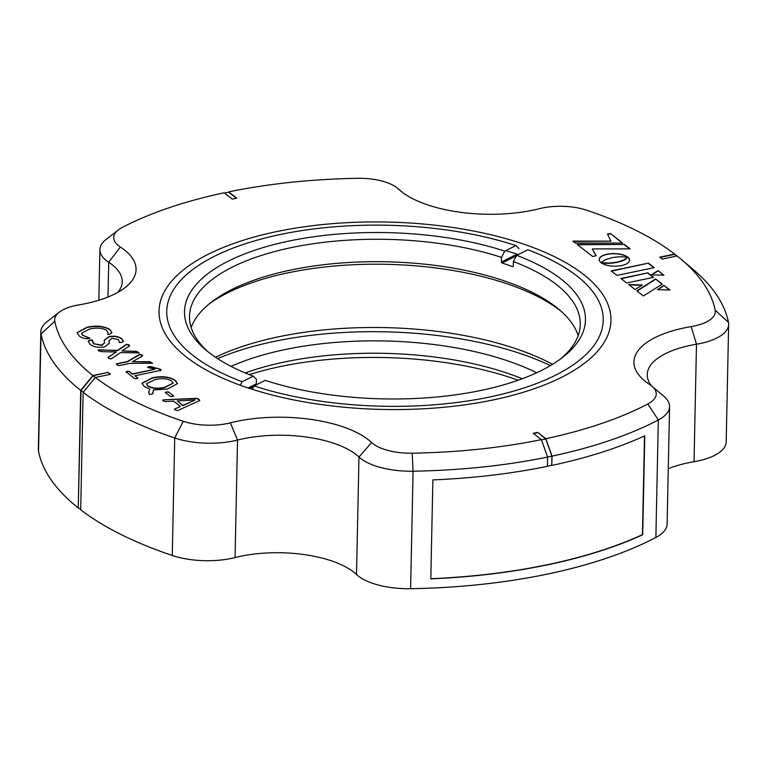 <?xml version="1.0" encoding="UTF-8"?>
<svg xmlns="http://www.w3.org/2000/svg" width="767" height="767" viewBox="0 0 767 767"><rect width="100%" height="100%" fill="white"/><g stroke="black" fill="none" stroke-linecap="round" stroke-linejoin="round"><path stroke-width="1.15" d="M513.248 266.408L512.624 266.715A195.422 81.043 1.2 0 0 502.049 262.995L501.378 261.998L517.131 254.174M248.077 387.949L256.303 383.864L256.935 384.881M252.247 389.31L254.05 385.906L265.2 380.365A200.523 83.152 -178.8 0 0 541.071 370.653A200.523 83.152 -178.8 0 0 562.642 357.374A200.523 83.152 -178.8 0 0 516.68 255.325L527.83 249.774A218.279 90.516 1.2 0 1 580.111 278.574L584.569 282.342M256.303 383.864L256.408 379.224L253.302 376.175L242.151 381.717L240.282 385.235M513.286 266.187L513.382 261.547L516.68 255.325M519.029 248.633L515.923 245.584L504.772 251.135L501.474 257.367L501.378 261.998M254.05 385.906A218.279 90.516 1.2 0 0 524.906 387.661A218.279 90.516 1.2 0 0 580.111 278.574M561.271 311.402A200.523 83.152 1.2 0 0 228.24 292.534A200.523 83.152 1.2 0 0 209.046 304.029M191.156 327.538A195.422 81.043 -178.8 0 1 211.28 302.236A195.422 81.043 -178.8 0 1 232.305 289.293A195.422 81.043 -178.8 0 1 559.105 309.523A195.422 81.043 -178.8 0 1 578.165 335.649M501.474 257.367A195.422 81.043 1.2 0 0 232.775 266.878A195.422 81.043 1.2 0 0 189.507 316.292A195.422 81.043 1.2 0 0 208.049 351.785M560.265 359.167A195.422 81.043 1.2 0 0 580.274 324.479A195.422 81.043 1.2 0 0 513.382 261.547M515.923 245.584A218.279 90.516 1.2 0 0 215.086 255.977A218.279 90.516 1.2 0 0 191.597 270.435A218.279 90.516 1.2 0 0 242.151 381.717M253.302 376.175A200.523 83.152 -178.8 0 1 205.748 349.896A200.523 83.152 -178.8 0 1 256.216 249.764A200.523 83.152 -178.8 0 1 504.772 251.135M518.118 380.25A212.421 88.09 1.2 0 0 280.597 366.501A212.421 88.09 1.2 0 0 249.275 374.612M78.244 507.907L80.708 390.413A344.968 143.055 -178.8 0 1 40.996 333.913L38.532 451.408A344.968 143.055 1.2 0 0 78.244 507.907L80.995 390.48L93.095 375.725L108.022 372.388L110.458 374.286L95.338 377.45A331.373 137.418 1.2 0 0 183.265 421.275A40.785 16.912 1.2 0 0 230.359 422.847A96.863 40.172 -178.8 0 1 371.64 442.549A40.785 16.912 1.2 0 0 412.215 453.201A331.373 137.418 1.2 0 0 541.358 439.635L533.228 433.307L537.705 432.377L545.826 438.695A331.373 137.418 1.2 0 0 647.808 403.988A40.785 16.912 1.2 0 0 651.912 386.185A40.785 16.912 1.2 0 0 649.62 384.488A96.863 40.172 -178.8 0 1 644.165 380.451A96.863 40.172 -178.8 0 1 691.192 326.598A40.785 16.912 1.2 0 0 715.18 310.184A331.373 137.418 1.2 0 0 681.201 259.313L693.09 269.37A344.968 143.055 -178.8 0 1 728.468 322.322A54.38 22.55 -178.8 0 1 728.65 324.374L726.186 441.869A54.38 22.55 -178.8 0 1 697.845 460.986A54.38 22.55 -178.8 0 1 694.03 461.705A83.267 34.534 1.2 0 0 668.268 468.733M651.912 386.185L663.81 396.242A54.38 22.55 -178.8 0 1 669.572 406.635L667.108 524.139A54.38 22.55 -178.8 0 1 655.871 537.475L658.326 419.98A344.968 143.055 -178.8 0 1 552.077 456.125L551.722 465.281L551.914 456.135L545.759 438.954L537.705 432.377M541.358 439.635L547.6 457.065A344.968 143.055 -178.8 0 1 413.068 471.206L410.613 588.701A344.968 143.055 1.2 0 0 655.871 537.475M410.613 588.701A54.38 22.55 -178.8 0 1 356.511 574.493A83.267 34.534 1.2 0 0 235.057 557.561A54.38 22.55 -178.8 0 1 172.268 555.471L174.723 437.976A344.968 143.055 -178.8 0 1 83.143 392.311L95.338 377.45L93.095 375.725M83.143 392.311L80.688 509.806A344.968 143.055 1.2 0 0 172.268 555.471M78.531 507.85L80.688 509.528M38.532 451.408A54.38 22.55 -178.8 0 1 38.35 449.357L40.814 331.862A54.38 22.55 -178.8 0 1 46.998 321.709L59.308 312.159A40.785 16.912 1.2 0 0 54.802 321.315A331.373 137.418 1.2 0 0 92.903 375.552L108.022 372.388M228.202 192.325L228.624 191.865L236.754 198.193L232.276 199.123L224.146 192.795A331.373 137.418 1.2 0 0 122.174 227.502A40.785 16.912 1.2 0 0 118.386 229.899A40.785 16.912 1.2 0 0 120.361 247.012A96.863 40.172 -178.8 0 1 125.05 287.654A96.863 40.172 -178.8 0 1 85.588 303.617A96.863 40.172 -178.8 0 1 78.78 304.902A40.785 16.912 1.2 0 0 75.914 305.439A40.785 16.912 1.2 0 0 59.308 312.159M681.201 259.313A331.373 137.418 1.2 0 0 677.079 255.948L662.17 259.064L659.735 257.166L674.644 254.05A331.373 137.418 1.2 0 0 586.717 210.216A40.785 16.912 1.2 0 0 542.374 208.02A40.785 16.912 1.2 0 0 539.623 208.653A96.863 40.172 -178.8 0 1 533.103 210.158A96.863 40.172 -178.8 0 1 400.153 190.571A96.863 40.172 -178.8 0 1 398.341 188.95A40.785 16.912 1.2 0 0 397.574 188.27A40.785 16.912 1.2 0 0 357.767 178.299A331.373 137.418 1.2 0 0 228.624 191.865M126.076 371.928L129.134 371.286L132.518 373.913L154.896 369.234L148.309 367.575L148.798 366.731L150.955 366.636L160.543 369.31L161.032 370.317L134.906 375.772L137.811 378.035L136.699 378.706L134.724 378.658L125.989 371.784M148.309 367.575L147.513 367.192M134.906 375.772L137.897 378.179M163.208 400.825L163.85 399.789L196.812 398.313L199.008 399.233L199.669 400.566L177.666 410.566L175.192 410.144L174.636 409.022L180.427 406.424L173.639 401.141L165.202 401.582L162.537 400.096M174.339 409.29L180.427 406.424M627.818 257.185L623.408 260.186L617.195 262.122L609.698 263.052L600.964 262.765L604.866 264.74L610.062 265.938L615.872 266.264L621.673 265.612L626.313 264.078L629.017 261.978L629.592 259.582L627.732 257.29M624.453 244.443L577.158 244.433L592.642 256.485L596.218 255.737L592.325 248.911L630.158 248.882L624.453 244.443L577.551 244.74M607.464 234.088L611.011 241.145L572.863 241.097L575.365 243.043L622.66 243.043L610.369 233.484L607.464 234.088M647.837 272.87L620.925 278.488L626.668 282.965L653.58 277.338L647.837 272.87L621.232 278.737M669.888 290.022L663.867 285.343L657.453 289.658L669.888 290.022M643.388 295.976L662.247 284.078L655.603 278.92L636.878 290.904L643.388 295.976M628.652 284.509L635.143 289.562L642.41 285.017L628.652 284.509M613.101 257.424L620.369 256.744L627.761 257.079L623.83 255.066L618.624 253.858L612.785 253.532L606.975 254.174L602.316 255.718L599.612 257.827L599.056 260.243L600.877 262.697L605.336 259.649L613.101 257.424M651.26 274.874L663.934 275.2L658.048 270.617L651.26 274.874M648.441 263.139L611.184 270.914L616.946 275.401L654.203 267.616L648.441 263.139L611.491 271.154M493.171 399.923A226.016 93.727 -178.8 0 1 182.958 354.239A226.016 93.727 -178.8 0 1 276.81 231.567A226.016 93.727 -178.8 0 1 543.381 251.634A226.016 93.727 -178.8 0 1 585.231 362.666A226.016 93.727 -178.8 0 1 493.171 399.923M165.356 392.531L168.424 391.889L173.745 396.031L170.667 396.673L165.241 392.349M168.424 391.889L173.86 396.203M151.387 394.286L149.287 394.324L148.693 392.282L149.747 389.099L144.282 386.53L141.991 383.193L152.336 377.795C161.818 375.772 169.478 376.635 175.317 380.374L177.503 383.644L167.455 389.042L153.448 389.933L152.825 393.615L151.387 394.286M129.824 363.376L118.933 365.648L117.015 364.881L116.546 363.788L127.437 361.516L139.498 354.431L141.924 354.814L142.47 356.003L132.403 361.708L149.709 361.669L152.499 363.251L129.824 363.376M116.229 363.999L127.427 361.823L139.489 354.747L141.914 355.121L142.461 356.31M111.273 358.879L108.77 358.457L108.166 357.297L116.296 352.005L100.861 351.612L98.118 349.973L117.581 350.375L126.459 344.316L128.923 344.699L129.556 345.888L122.011 350.931L136.545 351.324L139.201 352.906L120.534 352.58L111.273 358.879M107.917 357.566L116.296 352.005M104.561 346.924C98.339 347.844 93.545 347.01 90.199 344.45L88.176 341.248L89.998 340.049L92.241 339.973L93.737 343.741L101.733 345.16L104.485 342.849L104.245 340.174L109.087 336.54C114.59 335.716 118.827 336.445 121.79 338.717L123.401 341.373L121.598 342.427L119.479 342.552L118.339 339.493L111.848 338.324L109.087 340.721L109.307 343.271L104.561 346.924M89.844 338.324L88.368 338.736C84.197 338.688 81.101 337.701 79.068 335.783L77.055 332.705L87.035 327.212C96.364 325.237 104.044 326.033 110.064 329.589L111.905 332.581L109.902 334.239L107.764 334.297L107.994 332.705L106.546 330.318C101.925 327.902 96.287 327.471 89.634 329.033L81.542 333.242L82.894 335.294L89.921 338.228M545.826 438.695L552.077 456.125M80.708 390.413L92.903 375.552M674.644 254.05L676.925 255.977M518.243 254.548A217.512 90.199 1.2 0 0 505.827 250.608M245.21 372.944A203.917 84.562 -178.8 0 1 284.825 361.928A203.917 84.562 -178.8 0 1 522.25 378.754M215.527 357.249A217.512 90.199 -178.8 0 1 278.737 336.771A217.512 90.199 -178.8 0 1 552.566 364.315M217.617 358.63A226.016 93.727 -178.8 0 1 274.509 341.334A226.016 93.727 -178.8 0 1 550.418 365.6M231.03 366.358A203.917 84.562 -178.8 0 1 285.084 349.56A203.917 84.562 -178.8 0 1 536.689 372.752M412.215 453.201L413.068 471.206A54.38 22.55 -178.8 0 1 358.975 456.998A83.267 34.534 1.2 0 0 237.521 440.066A54.38 22.55 -178.8 0 1 174.723 437.976L183.265 421.275M117.792 292.4A83.267 34.534 1.2 0 0 122.221 281.652A83.267 34.534 1.2 0 0 108.713 262.256A54.38 22.55 -178.8 0 1 99.892 249.591A54.38 22.55 -178.8 0 1 106.086 239.448L118.386 229.899M669.572 406.635A54.38 22.55 -178.8 0 1 658.326 419.98L647.808 403.988M728.65 324.374A54.38 22.55 -178.8 0 1 700.309 343.491A54.38 22.55 -178.8 0 1 696.484 344.21A83.267 34.534 1.2 0 0 647.243 374.574A83.267 34.534 1.2 0 0 651.461 385.811M54.802 321.315L40.996 333.913A54.38 22.55 -178.8 0 1 40.814 331.862M547.6 457.065L547.408 466.336A344.968 143.055 -178.8 0 1 432.876 479.902L430.805 578.845A344.968 143.055 -178.8 0 0 642.698 534.752L644.769 435.809A344.968 143.055 -178.8 0 1 551.885 465.406M547.408 466.183L551.722 465.281M653.877 267.683L648.431 263.445M663.522 275.18L658.048 270.617M658.038 270.924L651.729 274.883M627.214 257.012L626.927 256.504M626.917 256.811L625.997 255.977M625.987 256.283L624.961 255.497M624.961 255.804L623.83 255.066M623.83 255.373L622.631 254.692M622.622 254.999L621.356 254.356M621.347 254.663L620.014 254.078M620.004 254.395L618.624 253.858M618.624 254.165L617.195 253.695M617.195 254.002L615.738 253.58M615.738 253.887L614.262 253.522M614.262 253.829L612.785 253.532M612.775 253.839L611.299 253.599M611.289 253.906L609.832 253.724M609.823 254.03L608.384 253.915M608.384 254.222L606.975 254.174M606.965 254.481L605.642 254.491M605.633 254.797L604.415 254.855M604.406 255.162L603.303 255.267M603.303 255.574L602.316 255.718M602.306 256.025L601.453 256.197M601.443 256.504L600.705 256.715M600.705 257.022L600.101 257.261M600.091 257.568L599.612 257.827M641.95 285.305L629.074 284.835M662.017 284.221L655.603 278.92M655.603 279.226L637.089 291.077M669.466 290.012L663.867 285.343M663.858 285.65L657.885 289.667M653.263 277.405L647.827 273.177M573.265 241.404L611.011 241.145M622.258 243.043L610.369 233.484M610.369 233.791L607.608 234.366M596.055 255.775L592.325 248.911M629.755 248.882L624.443 244.75M626.227 258.92L625.68 258.978M625.68 259.284L625.028 259.371M625.028 259.677L624.271 259.773M624.271 260.09L623.408 260.186M623.398 260.502L622.421 260.598M622.411 260.914L621.308 261.01M621.308 261.317L620.072 261.403M620.072 261.71L618.701 261.777M618.701 262.084L617.195 262.122M617.186 262.429L615.623 262.419M615.613 262.726L614.07 262.65M614.07 262.966L612.565 262.832M612.555 263.148L611.098 262.966M611.098 263.273L609.698 263.052M609.698 263.359L608.356 263.1M608.356 263.407L607.1 263.11M607.1 263.417L605.93 263.1M605.92 263.407L604.856 263.071M604.847 263.378L603.888 263.023M603.888 263.33L603.044 262.966M603.035 263.273L602.316 262.908M602.316 263.215L601.75 262.851M629.64 260.368L629.592 259.582M629.582 259.888L629.381 258.968M629.371 259.275L629.017 258.354M629.017 258.661L628.509 257.741M628.499 258.048L627.847 257.146M163.85 399.789L196.803 398.619L198.998 399.54L199.669 400.873M163.198 401.131L163.841 400.106M177.254 400.93L182.92 405.657L194.981 400L177.254 400.93L182.93 405.34L194.991 400.01M166.449 391.851L168.424 392.205M165.346 392.848L166.439 392.158M149.747 389.099L148.693 392.436M152.336 377.795L152.326 378.112C161.808 376.089 169.469 376.942 175.317 380.681L177.493 383.797M141.991 383.347L152.326 378.112M152.691 392.637L152.796 393.749M146.439 383.912L147.897 386.185C152.403 388.725 158.031 389.176 164.761 387.556L173.093 383.26M171.674 380.998C167.216 378.486 161.655 378.016 154.982 379.607L146.43 383.759L147.897 385.878C152.412 388.418 158.031 388.869 164.761 387.249L173.112 383.107L171.674 380.998M127.13 371.257L129.134 371.592L132.509 374.219L154.896 369.234M126.076 372.244L127.13 371.564M148.798 366.731L159.191 368.85L161.022 370.624M148.299 367.882L148.798 367.038M132.403 361.708L149.699 361.976L152.403 363.376M99.537 349.742L117.572 350.682L126.459 344.632L128.923 345.016L129.556 346.205M98.838 351.046C97.764 350.414 97.994 350.088 99.537 350.049M122.011 350.931L136.536 351.641L139.115 353.031M89.998 340.049L92.328 340.414M88.176 341.42L89.988 340.366M93.737 343.741L101.723 345.466L104.475 342.993M92.241 341.219L93.737 344.047M109.087 336.54L109.077 336.847C114.58 336.023 118.818 336.751 121.79 339.024L123.391 341.507M104.245 340.337L109.077 336.847M119.393 342.398L119.441 341.708M109.087 340.874L109.297 343.424M87.035 327.212L87.026 327.519C96.354 325.553 104.034 326.339 110.064 329.906L111.896 332.734M77.064 332.859L87.026 327.519M107.696 334.22L107.984 332.868M82.894 335.294L89.835 338.42M81.551 333.386L82.884 335.601M430.805 578.702A344.623 142.911 -178.8 0 0 642.439 534.657L642.698 534.752M642.439 534.657L644.51 435.924M108.013 372.609L110.237 374.334M80.995 390.48L83.219 392.215M660.042 257.405L674.519 254.385L676.647 256.034M533.535 433.547L537.696 432.684M541.435 439.865L545.759 438.954M547.59 457.036L551.914 456.135M224.52 193.092L228.681 192.22L236.437 198.26M516.392 255.862L502.049 262.995M253.762 386.453L249.678 388.486M235.057 557.561L237.521 440.066L230.359 422.847M356.511 574.493L358.975 456.998L371.64 442.549M120.361 247.012L108.713 262.256L107.984 297.03M398.341 188.95L402.09 192.124M694.03 461.705L696.484 344.21L691.192 326.598M728.468 322.322L715.18 310.184M191.597 270.435L186.985 274.02M397.574 188.27L402.531 192.459M99.892 249.591L98.828 300.242"/></g></svg>
